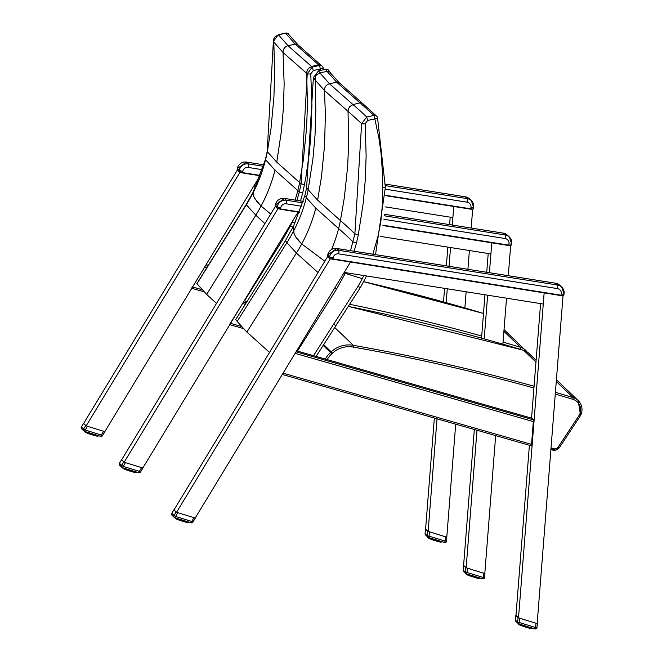 <?xml version="1.0" encoding="UTF-8"?>
<svg xmlns="http://www.w3.org/2000/svg" width="662" height="662" viewBox="0 0 662 662"><rect width="100%" height="100%" fill="white"/><g stroke="black" fill="none" stroke-linecap="round" stroke-linejoin="round"><path stroke-width="0.99" d="M235.564 319.647L235.631 319.688A2554.104 87.268 108 0 1 237.145 321.426L286.911 242.681A2644.574 90.363 108 0 0 285.347 240.769L235.631 319.688L285.347 240.769L293.638 225.899L293.986 233.363L295.657 236.855L298.636 240.753L301.731 243.955L324.843 261.233L301.731 243.955A159.12 156.455 -46.3 0 1 296.402 253.099L317.992 272.521M297.461 351.092L336.627 288.922L345.283 273.356L343.909 272.901L362.263 278.685A177.548 174.578 -46.3 0 1 357.977 286.406L360.211 287.49M366.607 275.988L360.327 287.606L316.13 356.437M335.717 325.472L333.648 324.14L313.507 355.693M285.347 240.769L293.638 225.899L293.605 231.03A159.443 158.839 174.9 0 1 286.911 242.681L296.402 253.099L246.885 332.059L269.508 352.441M237.145 321.426L246.885 332.059M304.81 195.762L306.622 187.727A2701.63 92.308 108 0 1 308.178 189.729A128.527 128.039 174.9 0 1 306.365 197.756L315.807 208.158A159.103 156.439 -46.3 0 1 301.731 243.955L295.657 236.855L293.986 233.363L293.605 231.03A159.443 158.839 174.9 0 0 306.365 197.756A2693.413 92.026 108 0 0 304.81 195.778L293.638 225.899L304.81 195.778L306.622 187.735L313.391 77.578A3.211 0.439 176.1 0 1 313.391 77.57A3.211 0.439 176.1 0 1 313.391 77.562L318.447 70.859L325.613 69.311L318.447 70.859A2816.595 96.238 -72 0 1 319.87 72.903L327.045 71.38A3.211 3.202 -25.2 0 1 330.619 73.151A3.211 3.202 -25.2 0 1 330.619 73.168A3.211 3.202 -25.2 0 1 330.652 73.234A3.211 3.202 155.3 0 0 330.628 73.184A3.211 3.202 155.3 0 0 330.628 73.168A3.211 3.202 155.3 0 0 327.045 71.38L336.627 82.179L359.971 102.867A2820.269 820.276 106.8 0 1 373.856 115.453L366.707 116.992L367.691 120.434L374.841 118.895L373.856 115.453A3.211 3.037 133.9 0 1 376.637 116.173A3.211 3.037 133.9 0 0 376.637 116.173A3.211 3.037 133.9 0 1 377.464 117.637A3.211 0.496 165.9 0 1 377.53 117.704A3.211 0.496 165.9 0 1 374.841 118.895L378.945 138.325L381.031 153.088L382.487 172.914L382.578 187.834L385.276 187.305M327.045 71.38A2820.269 96.362 108 0 0 325.613 69.311A3.211 3.202 -47.6 0 1 328.435 70.073A3.211 3.202 -47.6 0 1 328.435 70.081A3.211 3.202 -47.6 0 1 328.517 70.155M306.622 187.727L313.391 77.57A2808.634 95.965 108 0 1 314.798 79.606L324.463 90.52L348.03 111.382A2808.634 816.891 106.8 0 1 361.618 123.695A3.211 0.439 -3.9 0 0 365.159 123.794L367.691 120.434M375.528 254.622L385.358 187.396L377.53 117.72A3.211 3.211 0 0 0 376.645 116.181L362.635 103.479A3.211 3.045 130.5 0 0 359.979 102.875L359.971 102.867A3.211 3.045 -49.6 0 1 362.619 103.471A3.211 3.045 -49.6 0 1 362.627 103.471A3.211 3.045 -49.6 0 1 362.677 103.52A3.211 3.045 130.5 0 0 362.635 103.479L362.586 103.438M315.807 208.158L338.613 228.589A2693.413 783.378 106.8 0 1 353.061 241.92L356.479 243.012L358.341 234.778L354.873 233.876A2701.63 785.769 -73.2 0 0 340.442 220.587L344.389 197.309L347.682 166.079L348.684 142.611L348.03 111.382L348.402 108.825L349.735 106.59L353.012 104.588A2816.595 819.208 -73.2 0 1 366.707 116.992L361.618 123.695L354.873 233.876L350.529 250.658M345.622 272.653L345.283 273.356L362.263 278.685L363.868 275.549M359.971 102.867L353.012 104.588L329.51 83.784L319.87 72.903L316.502 74.806L315.153 77.032L315.815 111.183L315.054 134.874L312.977 158.491L308.178 189.729L317.619 200.147L340.442 220.587A128.527 122.544 -57.2 0 1 338.613 228.589A159.443 152.02 -57.2 0 1 331.637 249.433M534.06 386.252A1933.313 1900.941 133.7 0 0 353.351 345.332A25.652 25.222 133.7 0 0 331.19 351.82L332.473 353.177A24.047 23.65 -46.3 0 1 353.251 347.103L353.351 345.332L334.591 327.392M553.027 448.654L552.34 449.986L550.9 449.539L552.34 449.986L559.349 447.694L558.256 446.966A4.808 4.733 -46.3 0 1 553.027 448.654L551.016 448.033M555.269 394.097A1931.708 1899.361 -46.3 0 1 572.878 399.318A11.221 11.039 -46.3 0 1 579.416 414.9L580.591 415.513L578.166 400.518A12.826 12.611 133.7 0 0 573.151 397.597A1933.313 1900.941 133.7 0 0 555.41 392.334M317.818 356.926L316.552 355.717M330.206 258.801L329.444 257.725L330.288 258.817M330.305 258.825L562.692 295.451L330.057 258.42M563.031 295.74L563.428 295.451L562.948 295.434M562.882 295.691L563.428 295.451M327.996 256.633L327.715 256.177M277.833 208.72L277.08 207.645L277.916 208.745M382.959 225.552L510.319 245.37L383.017 225.212M510.659 245.66L511.056 245.37L510.584 245.354M384.341 215.787L505.205 234.969L503.302 233.156A3.211 0.48 -81 0 0 503.261 233.132L384.506 214.281L503.302 233.156A8.018 7.886 -46.3 0 1 507.473 235.217L509.376 237.029A8.018 7.886 133.7 0 0 505.205 234.969A3.211 0.48 99 0 1 505.081 238.519A4.808 4.733 -46.3 0 1 508.954 243.98L511.685 244.121L509.376 237.029A8.018 7.886 133.7 0 1 511.66 244.071L511.056 245.37M275.624 206.552L275.351 206.097M196.92 283.584L196.912 283.634A2554.104 86.259 107.7 0 1 196.962 283.733L246.338 204.748A2644.574 89.312 107.7 0 0 246.206 204.508L196.92 283.584L246.206 204.508L252.967 192.543L254.018 197.119L257.121 201.811L261.085 206.031L270.725 214.041L261.085 206.031A159.12 156.455 -46.3 0 1 255.805 215.2L264.916 223.607M244.535 300.854L283.137 238.908L290.27 226.247L289.592 226.032L293.043 227.099L290.27 226.247L292.149 222.399M300.498 200.95L302.749 192.956L305.96 176.886L309.262 153.253L310.735 137.415L311.926 105.655L310.768 73.904A3.211 0.439 175.8 0 1 307.242 73.83L301.094 183.837A2701.63 784.702 -73.5 0 0 299.613 182.555L276.757 162.149L267.34 151.697A128.527 128.031 175.1 0 1 265.57 159.732L274.987 170.167A159.103 156.439 -46.3 0 1 261.085 206.031L255.011 198.923L253.645 196.258L252.975 193.064A159.443 158.83 175.1 0 0 265.57 159.732A2693.413 90.967 107.7 0 0 265.437 159.459L267.208 151.424L265.437 159.459L252.975 193.064A159.443 158.83 175.1 0 1 246.338 204.748L255.805 215.2L206.676 294.408L216.482 303.453M196.962 283.733L206.676 294.408M289.128 34.854L289.228 35.069A3.211 3.202 -24.6 0 1 289.236 35.086A3.211 3.202 156 0 0 289.236 35.086A3.211 3.202 -24.6 0 1 289.261 35.144A3.211 3.202 156 0 0 289.236 35.103A3.211 3.202 156 0 0 285.628 33.266L285.628 33.266A3.211 3.202 -24.6 0 1 289.228 35.069L289.128 34.854A3.211 3.211 0 0 0 285.537 33.1L285.554 33.1A3.211 3.202 -25.6 0 1 289.12 34.846A3.211 3.202 -25.6 0 1 289.128 34.854A3.211 3.202 -25.6 0 1 289.162 34.937M285.537 33.1L278.379 34.689L285.554 33.1A2820.269 95.245 107.7 0 1 285.628 33.266L295.178 44.097L318.546 64.744A3.211 3.045 -49.8 0 1 321.269 65.389M321.277 65.406A3.211 3.045 130.3 0 0 318.563 64.76L318.546 64.744A2820.269 819.159 106.5 0 1 319.423 65.497L320.441 68.939A3.211 0.496 -14.5 0 0 323.122 67.739A3.211 0.496 -14.5 0 0 323.048 67.665A3.211 3.045 130.6 0 0 322.104 66.101A3.211 3.045 130.6 0 0 322.096 66.101A3.211 3.045 130.6 0 0 319.423 65.497L312.274 67.085L307.242 73.83A2808.634 815.774 106.5 0 0 306.655 73.325L307.458 104.546L306.572 128.014L303.436 159.261L299.613 182.555A128.527 122.544 -57.3 0 1 297.817 190.565A2693.413 782.31 106.5 0 1 299.332 191.872L296.915 200.379M304.57 184.723L301.094 183.837L299.332 191.872L302.749 192.956M310.768 73.904L313.292 70.536L312.274 67.085A2816.595 818.091 -73.5 0 0 311.603 66.506L288.069 45.736L278.462 34.813A2816.595 95.121 -72.3 0 0 278.396 34.689L273.365 41.433A3.211 0.439 -4.2 0 0 273.365 41.425A3.211 0.439 -4.2 0 0 273.365 41.433A2808.634 94.856 107.7 0 1 273.414 41.549L283.055 52.497L306.655 73.325L307.011 70.768L308.335 68.517L311.595 66.506L318.546 64.744M285.628 33.266L278.462 34.813L275.094 36.741L273.754 38.967L274.589 73.118L273.944 96.809L271.039 128.279L267.34 151.697A2701.63 91.24 -72.3 0 0 267.208 151.424L273.365 41.433L267.208 151.424M274.987 170.167L297.817 190.565A159.443 152.028 -57.3 0 1 295.062 200.09M239.826 172.377L237.501 169.712M263.526 166.303L248.407 163.903A8.018 7.886 133.7 0 0 239.205 170.515L239.909 172.393M472.651 209.358L473.512 208.505L473.198 209.051L470.732 208.828L385.524 195.298M380.766 236.466L490.906 253.943L491.783 242.83L489.425 272.703M487.646 295.194L484.203 338.87M476.996 430.259L466.147 567.764L463.607 565.348L474.331 429.497M488.208 253.521L486.727 272.272M484.956 294.764L481.539 338.133M466.147 567.764L484.799 573.524L495.673 435.613M502.888 344.174L506.521 298.19M508.292 275.698L510.692 245.329M278.768 207.371L124.166 462.225L142.818 467.984L298.057 212.08L291.826 222.349L295.087 222.862M124.166 462.225L121.634 459.809L275.326 206.453M245.321 304.305L242.59 303.519L229.515 324.57M540.581 303.593L531.545 418.152M529.401 445.269L515.979 615.42L518.512 617.845L537.163 623.604L563.056 295.409M327.69 256.533L174.007 509.881L176.539 512.305L195.191 518.065L350.43 262.16L344.199 272.43L543.27 304.024L544.147 292.902L518.512 617.845M331.141 257.452L176.539 512.305M531.421 445.849L282.293 374.477L531.421 445.849L533.456 419.84L296.038 351.82M533.456 419.84L531.768 418.219L296.626 350.852L531.727 418.21M385.143 206.842L452.891 217.599L453.768 206.478L452.303 225.047M450.532 247.538L449.051 266.29M447.28 288.789L446.18 302.658M437.019 418.806L428.132 531.421L425.6 528.996L434.355 418.045M450.201 217.169L449.614 224.617M447.843 247.108L446.362 265.867M444.583 288.359L443.515 301.913M428.132 531.421L446.784 537.18L455.704 424.16M464.873 307.962L466.147 291.785M467.918 269.285L469.399 250.534M471.178 228.034L472.676 209.051M240.761 171.028L86.159 425.881L104.811 431.641L260.05 175.736L253.819 186.005L255.962 186.345M86.159 425.881L83.627 423.457L237.319 170.109M191.508 288.218L192.559 286.994L201.885 289.666M206.759 267.804L204.583 267.175L192.559 286.994M83.669 423.498L86.118 425.84M86.474 425.98L104.505 431.541M87.45 426.303L85.191 430.027L83.627 429.017A1.605 1.581 133.7 0 0 84.488 431.343L85.191 430.027L101.352 435.017L100.657 436.332A1.605 1.605 0 0 0 102.519 435.646L101.352 435.017L103.611 431.293M100.698 436.349A1.605 1.581 133.7 0 0 102.486 435.637L104.968 431.599M82.295 429.241A1.605 1.581 -46.3 0 1 81.674 428.885L81.674 428.885A1.605 1.581 -46.3 0 1 81.426 426.916L83.486 423.523M84.835 431.955L84.67 431.632A7.216 0.579 17.9 0 0 84.761 431.723L84.984 431.5M84.844 431.459L84.968 432.054M85.05 431.525L84.943 431.847A7.216 0.579 17.9 0 0 85.175 431.98L85.464 431.649M85.299 431.599L85.522 432.352M85.514 432.145L85.663 432.46A6.959 0.563 17.9 0 0 85.919 432.576L85.514 432.145A7.216 0.579 17.9 0 0 85.861 432.311L86.027 431.823M86.515 431.972L86.341 432.518A7.216 0.579 17.9 0 0 86.805 432.708L87.185 432.187M87.599 432.311L87.392 432.94A7.216 0.579 17.9 0 0 87.947 433.155L88.36 432.543M88.741 432.658L88.625 433.403A7.216 0.579 17.9 0 0 89.246 433.627L89.676 432.948M88.145 433.213L88.683 433.668L88.849 432.7M90.082 433.08L89.982 433.883A7.216 0.579 17.9 0 0 90.644 434.098L91.066 433.378M89.924 434.098L89.238 433.867L89.991 434.131L90.231 433.122M91.497 433.511L91.406 434.355A7.216 0.579 17.9 0 0 92.076 434.57L92.49 433.817M92.903 433.949L92.837 434.802A7.216 0.579 17.9 0 0 93.483 434.992L93.863 434.247M93.739 434.206L93.301 435.182L92.746 435.017A6.959 0.563 17.9 0 0 93.301 435.182L93.425 435.191M94.261 434.363L94.211 435.207A7.216 0.579 17.9 0 0 94.807 435.373L94.07 435.406A6.959 0.563 17.9 0 0 94.583 435.546L95.055 434.611M95.502 434.752L95.46 435.546A7.216 0.579 17.9 0 0 95.99 435.679L95.27 435.728A6.959 0.563 17.9 0 0 95.725 435.844L96.222 434.967M96.569 435.075L96.544 435.803A7.216 0.579 17.9 0 0 96.975 435.902L95.742 435.853M95.874 435.853L96.76 435.141M96.991 435.886L97.19 435.273L96.677 436.059A6.959 0.563 17.9 0 1 96.354 435.993M97.595 435.397L97.405 435.985A7.216 0.579 17.9 0 0 97.719 436.026L97.405 436.192A6.959 0.563 17.9 0 1 97.206 436.159M98.009 435.522L98.009 436.059A7.216 0.579 17.9 0 0 98.191 436.059L97.868 436.225A6.959 0.563 17.9 0 0 97.868 436.225L98.332 435.621L97.587 436.184M425.641 529.037L427.652 531.164L427.288 535.856A1.605 1.581 133.7 0 0 428.38 537.478L429.084 536.154L427.288 535.856L425.095 533.704M446.792 537.147L446.635 541.069L445.245 541.144L445.584 536.832L429.423 531.843L429.084 536.154L445.245 541.144L444.558 542.476L428.422 537.486M427.652 531.164L428.091 531.379M428.446 531.52L429.423 531.843M445.584 536.832L446.478 537.081M425.567 535.012A1.605 1.581 -46.3 0 1 425.087 533.754A1.605 1.605 0 0 0 425.567 535.012L427.76 537.114A1.605 1.605 0 0 0 428.397 537.486L444.558 542.476A1.605 1.605 0 0 0 446.635 541.069L446.8 536.99M444.583 542.476A1.605 1.581 133.7 0 0 446.61 541.094M436.15 539.878L436.084 540.73A7.216 0.579 17.9 0 0 436.73 540.928L437.11 540.175M436.986 540.134L436.862 540.953L435.993 540.953A6.959 0.563 17.9 0 0 436.548 541.119L436.663 541.127M438.749 540.68L438.707 541.475A7.216 0.579 17.9 0 0 439.237 541.607L439.46 540.904M437.508 540.3L437.317 541.334A6.959 0.563 17.9 0 0 437.822 541.483L437.45 541.135A7.216 0.579 17.9 0 0 438.054 541.301L438.302 540.54M439.808 541.011L439.791 541.739A7.216 0.579 17.9 0 0 440.222 541.83L439.303 541.599M439.113 541.781L440.007 541.069M440.222 541.83L440.42 541.202L439.924 541.996A6.959 0.563 17.9 0 1 439.593 541.921M440.983 541.963L441.157 541.425L440.652 541.913A7.216 0.579 17.9 0 0 440.966 541.963L440.644 542.12A6.959 0.563 17.9 0 1 440.445 542.095M440.089 541.996L440.842 541.326M441.256 541.458L441.248 541.988A7.216 0.579 17.9 0 0 441.438 541.996L441.115 542.153A6.959 0.563 17.9 0 0 441.115 542.153L441.579 541.557L440.644 542.079M428.082 537.892L427.917 537.569A7.216 0.579 17.9 0 0 428.008 537.652L428.231 537.428M428.099 537.362L428.206 537.983M428.297 537.453L428.19 537.784A7.216 0.579 17.9 0 0 428.422 537.908L428.711 537.585M428.546 537.527L428.769 538.289M428.868 537.635L428.753 538.082A7.216 0.579 17.9 0 0 429.108 538.247L429.266 537.751M429.58 538.661L428.91 538.388A6.959 0.563 17.9 0 0 429.166 538.512M429.754 537.908L429.58 538.446A7.216 0.579 17.9 0 0 430.043 538.645L430.432 538.115M431.194 539.34L430.631 538.876A7.216 0.579 17.9 0 0 431.185 539.083L431.607 538.479M431.988 538.595L431.864 539.331A7.216 0.579 17.9 0 0 432.485 539.555L432.915 538.885M431.748 539.331L432.096 538.628M433.329 539.009L433.229 539.811A7.216 0.579 17.9 0 0 433.883 540.035L434.313 539.315M434.735 539.447L434.653 540.283A7.216 0.579 17.9 0 0 435.323 540.498L435.728 539.753M516.021 615.461L518.032 617.588L517.667 622.28A1.605 1.581 133.7 0 0 518.76 623.902L519.455 622.578L517.667 622.28L515.475 620.129M535.624 627.568L534.921 628.892A1.605 1.605 0 0 0 537.014 627.493L535.624 627.568L535.963 623.256L519.802 618.267L519.455 622.578L535.624 627.568M518.032 617.588L518.47 617.803M518.826 617.944L519.802 618.267M535.963 623.256L536.857 623.505M518.793 623.91L534.921 628.892L518.776 623.91A1.605 1.605 0 0 1 518.139 623.538L515.946 621.436A1.605 1.581 -46.3 0 1 515.466 620.178L515.839 615.486M534.962 628.9A1.605 1.581 133.7 0 0 536.99 627.518M526.53 626.302L526.464 627.154A7.216 0.579 17.9 0 0 527.109 627.353L527.49 626.6M527.366 626.558L526.927 627.543A6.959 0.563 17.9 0 1 526.373 627.377L526.348 627.369M529.12 627.104L529.087 627.899A7.216 0.579 17.9 0 0 529.617 628.031L528.326 627.915M528.202 627.907L528.202 627.907A6.959 0.563 17.9 0 1 527.705 627.766L527.829 627.559A7.216 0.579 17.9 0 0 528.433 627.725L528.681 626.964M530.188 627.435L529.343 628.205A6.959 0.563 17.9 0 1 528.921 628.097M530.386 627.493L530.163 628.164A7.216 0.579 17.9 0 0 530.593 628.255L530.8 627.626L530.593 628.255M531.214 627.75L531.023 628.337A7.216 0.579 17.9 0 0 531.338 628.387L531.023 628.544A6.959 0.563 17.9 0 1 530.825 628.519M531.636 627.882L531.627 628.412A7.216 0.579 17.9 0 0 531.818 628.42L531.205 628.544M518.462 624.316L518.288 623.993A7.216 0.579 17.9 0 0 518.387 624.076L518.611 623.852M518.478 623.786L518.586 624.407M518.677 623.877L518.569 624.208A7.216 0.579 17.9 0 0 518.801 624.332L519.091 624.009M518.917 623.952L519.149 624.713M519.132 624.506L519.562 624.945A6.959 0.563 17.9 0 1 519.289 624.812L519.132 624.506A7.216 0.579 17.9 0 0 519.488 624.671L519.645 624.175M520.092 625.168A6.959 0.563 17.9 0 0 520.456 625.325L519.96 624.87A7.216 0.579 17.9 0 0 520.423 625.069L520.812 624.539M521.217 624.663L521.011 625.3A7.216 0.579 17.9 0 0 521.565 625.507L521.987 624.903M522.368 625.019L522.244 625.756A7.216 0.579 17.9 0 0 522.864 625.979L523.294 625.309M522.128 625.756L522.831 626.219A6.959 0.563 17.9 0 1 522.301 626.029L522.475 625.052M523.708 625.433L523.609 626.235A7.216 0.579 17.9 0 0 524.263 626.459L524.693 625.739M525.115 625.871L525.032 626.707A7.216 0.579 17.9 0 0 525.702 626.922L526.108 626.178M527.887 626.724L527.688 627.758L527.002 627.551M174.048 509.922L176.497 512.264M176.853 512.405L194.885 517.965M177.821 512.727L175.571 516.451L174.007 515.441A1.605 1.581 133.7 0 0 174.867 517.767L175.571 516.451L191.732 521.441L191.053 522.765A1.605 1.581 133.7 0 0 192.865 522.061M191.053 522.765L174.909 517.783L191.053 522.765A1.605 1.605 0 0 0 192.89 522.07L191.732 521.441L193.991 517.717M172.674 515.665A1.605 1.581 -46.3 0 1 172.054 515.309L172.054 515.309A1.605 1.581 -46.3 0 1 171.806 513.34L171.822 513.323M175.215 518.379L175.049 518.056A7.216 0.579 17.9 0 0 175.14 518.147L175.364 517.924M175.223 517.883L175.339 518.478M175.678 518.023L175.687 518.702L175.322 518.272A7.216 0.579 17.9 0 0 175.554 518.404L175.844 518.073M176.299 519A6.959 0.563 17.9 0 1 176.042 518.884L175.893 518.569A7.216 0.579 17.9 0 0 176.241 518.735L176.034 518.131M176.398 518.247L176.713 519.149M176.713 518.942L176.862 518.387L176.713 518.942A7.216 0.579 17.9 0 0 177.184 519.132L177.565 518.611M177.97 518.735L177.772 519.364A7.216 0.579 17.9 0 0 178.326 519.579L178.74 518.967M179.121 519.082L179.005 519.827A7.216 0.579 17.9 0 0 179.625 520.051L180.056 519.372M178.525 519.637L179.063 520.092L179.228 519.124M180.461 519.505L180.362 520.307A7.216 0.579 17.9 0 0 181.016 520.522L181.446 519.802M179.063 520.092A6.959 0.563 17.9 0 0 179.584 520.282L180.362 520.555L180.61 519.546M181.876 519.935L181.785 520.779A7.216 0.579 17.9 0 0 182.455 520.986L182.869 520.241M183.283 520.373L183.217 521.226A7.216 0.579 17.9 0 0 183.862 521.416L184.243 520.671M184.119 520.63L183.68 521.606A6.959 0.563 17.9 0 1 183.134 521.441L183.093 521.424M184.64 520.787L184.59 521.631A7.216 0.579 17.9 0 0 185.186 521.797L185.434 521.035M185.881 521.176L185.84 521.97A7.216 0.579 17.9 0 0 186.37 522.103L185.079 521.987M186.949 521.499L186.924 522.227L186.105 522.268A6.959 0.563 17.9 0 1 185.674 522.161M187.139 521.565L186.924 522.227A7.216 0.579 17.9 0 0 187.354 522.326L187.561 521.689L187.354 522.326M187.975 521.822L187.785 522.409A7.216 0.579 17.9 0 0 188.099 522.45L187.785 522.616A6.959 0.563 17.9 0 1 187.578 522.583M188.389 521.946L188.389 522.483A7.216 0.579 17.9 0 0 188.571 522.483L187.967 522.608M463.648 565.381L465.667 567.508L465.295 572.2A1.605 1.581 133.7 0 0 466.387 573.822L467.091 572.506L465.295 572.2L463.102 570.048M483.252 577.487L482.573 578.82L466.429 573.83L482.573 578.82A1.605 1.605 0 0 0 484.642 577.413L483.252 577.487L483.591 573.184L467.43 568.195L467.091 572.506L483.252 577.487M465.667 567.508L466.098 567.731M466.453 567.864L467.43 568.195M483.591 573.184L484.485 573.424M466.404 573.83A1.605 1.605 0 0 1 465.767 573.457L463.574 571.356A1.605 1.581 -46.3 0 1 463.094 570.098L463.466 565.406M482.59 578.82A1.605 1.581 133.7 0 0 484.625 577.438L484.948 573.482M474.158 576.221L474.091 577.082A7.216 0.579 17.9 0 0 474.737 577.272L475.117 576.519M474.993 576.486L474.869 577.297L474 577.297A6.959 0.563 17.9 0 0 474.555 577.463L474.679 577.471M476.756 577.024L476.714 577.818A7.216 0.579 17.9 0 0 477.244 577.951L477.468 577.247M475.515 576.643L475.324 577.686A6.959 0.563 17.9 0 0 475.837 577.827L475.465 577.479A7.216 0.579 17.9 0 0 476.061 577.645L476.309 576.892M477.823 577.355L477.798 578.083A7.216 0.579 17.9 0 0 478.229 578.174L478.436 577.545M478.014 577.413L477.31 577.943M478.849 577.669L478.659 578.257A7.216 0.579 17.9 0 0 478.974 578.307L478.659 578.472A6.959 0.563 17.9 0 1 478.452 578.439M479.263 577.802L479.263 578.34A7.216 0.579 17.9 0 0 479.445 578.34L478.841 578.464M466.089 574.235L465.924 573.913A7.216 0.579 17.9 0 0 466.015 574.004L466.247 573.772M466.106 573.706L466.214 574.326M466.362 574.442A6.959 0.563 17.9 0 0 466.487 574.517L466.197 574.128A7.216 0.579 17.9 0 0 466.429 574.252L466.718 573.929M466.553 573.88L466.776 574.633M467.173 574.856A6.959 0.563 17.9 0 1 466.917 574.732L466.768 574.426A7.216 0.579 17.9 0 0 467.115 574.591L466.909 573.987M467.273 574.103L467.587 575.005M467.769 574.252L467.587 574.798A7.216 0.579 17.9 0 0 468.059 574.988L468.439 574.459M468.737 575.501A6.959 0.563 17.9 0 0 469.201 575.675L468.646 575.22A7.216 0.579 17.9 0 0 469.201 575.427L469.615 574.823M469.995 574.939L469.879 575.683A7.216 0.579 17.9 0 0 470.5 575.899L470.93 575.228M469.763 575.683L470.103 574.972M471.336 575.352L471.236 576.155A7.216 0.579 17.9 0 0 471.89 576.379L472.32 575.659M472.751 575.791L472.66 576.627A7.216 0.579 17.9 0 0 473.33 576.842L473.744 576.097M121.676 459.842L124.125 462.192M124.481 462.324L142.512 467.885M125.457 462.655L123.198 466.371L121.634 465.361A1.605 1.581 133.7 0 0 122.495 467.686L123.198 466.371L139.368 471.361L138.681 472.693A1.605 1.581 133.7 0 0 140.493 471.989L139.368 471.361L141.618 467.645M120.302 465.593A1.605 1.581 -46.3 0 1 119.681 465.229L121.882 467.331A1.605 1.605 0 0 0 122.52 467.703L138.681 472.693L122.536 467.703M121.477 459.842L119.425 463.234A1.605 1.605 0 0 0 119.681 465.229L119.681 465.229A1.605 1.581 -46.3 0 1 119.441 463.259L119.45 463.243M122.859 467.802L122.975 468.398M123.306 467.943L123.314 468.622L122.958 468.191A7.216 0.579 17.9 0 0 123.182 468.324L123.471 468.001M123.926 468.919A6.959 0.563 17.9 0 1 123.67 468.804L123.521 468.497A7.216 0.579 17.9 0 0 123.877 468.655L123.662 468.059M124.034 468.166L124.348 469.077M124.473 468.307L124.348 468.862A7.216 0.579 17.9 0 0 124.812 469.052L125.201 468.531M125.383 469.499L124.456 469.151L124.489 468.307M125.499 469.573A6.959 0.563 17.9 0 0 125.954 469.747L125.399 469.292A7.216 0.579 17.9 0 0 125.954 469.499L126.368 468.895M126.748 469.01L126.632 469.747A7.216 0.579 17.9 0 0 127.253 469.97L127.683 469.292M126.152 469.565L126.69 470.02L126.864 469.044M128.097 469.424L127.989 470.227A7.216 0.579 17.9 0 0 128.651 470.45L129.082 469.73M127.253 470.21L127.998 470.475L128.238 469.466M129.504 469.854L129.413 470.699A7.216 0.579 17.9 0 0 130.083 470.914L130.497 470.161M130.919 470.293L130.844 471.145A7.216 0.579 17.9 0 0 131.498 471.344L131.879 470.591M131.755 470.55L131.308 471.526A6.959 0.563 17.9 0 1 130.762 471.369L130.72 471.352M132.268 470.715L132.218 471.551A7.216 0.579 17.9 0 0 132.822 471.716L132.086 471.758M133.509 471.096L133.285 472.08L132.59 471.89A6.959 0.563 17.9 0 1 132.094 471.758M133.269 471.824L133.467 471.89A7.216 0.579 17.9 0 0 133.997 472.023L134.229 471.319M134.767 471.485L134.552 472.155A7.216 0.579 17.9 0 0 134.982 472.246L135.189 471.609M135.602 471.741L135.412 472.329A7.216 0.579 17.9 0 0 135.727 472.378L135.412 472.536A6.959 0.563 17.9 0 1 135.214 472.502M136.024 471.865L136.016 472.403A7.216 0.579 17.9 0 0 136.198 472.403L135.875 472.569A6.959 0.563 17.9 0 0 135.875 472.569L136.339 471.965L135.594 472.536M357.977 286.406L333.648 324.14M336.627 288.922L334.873 287.805M382.578 187.834L382.611 202.274L380.849 221.456L378.176 235.664L372.847 254.2M358.341 234.778L363.206 203.275L365.325 179.476L366.136 155.611L365.159 123.794M354.112 251.229L356.479 243.012M317.619 200.147L321.459 176.828L324.57 145.499L325.381 114.063L324.463 90.52A6.413 6.306 -46.3 0 1 329.51 83.784L336.627 82.179A3.211 3.153 -46.3 0 1 339.548 83.023M552.365 449.986A6.413 6.306 133.7 0 0 559.324 447.686M353.251 347.103A1931.708 1899.361 -46.3 0 1 533.92 388.015M572.878 399.318L573.151 397.597L556.27 381.453M559.332 447.669L580.557 415.513L559.349 447.694M579.416 414.9L558.256 446.966M580.574 415.488A12.826 12.611 133.7 0 0 578.166 400.518L556.411 379.707M323.412 344.381L331.19 351.82L330.503 352.457L331.778 353.814L332.473 353.177M327.177 359.615A24.047 23.65 -46.3 0 1 331.778 353.814M322.907 345.192L330.503 352.457A25.652 25.222 133.7 0 0 325.34 359.077M535.972 362.04L523.733 350.339A12.826 12.611 -46.3 0 1 528.756 353.26L536.104 360.293M528.756 353.26L523.716 350.33L348.849 306.514A1933.313 1900.941 -46.3 0 1 523.733 350.339L523.692 350.33M332.82 259.363L333.135 257.841A4.808 4.733 -46.3 0 1 338.654 253.869L557.445 288.599A4.808 4.733 -46.3 0 1 561.318 294.052L561.004 295.583L330.239 258.809M329.784 258.528L327.64 256.484L327.657 255.069L327.549 255.904L329.444 257.725L329.585 256.939L333.135 257.841M563.892 295.144L564.032 294.151A8.018 7.886 133.7 0 0 557.578 285.049L338.787 250.327A8.018 7.886 133.7 0 0 329.585 256.939L327.682 255.118A8.018 7.886 -46.3 0 1 336.884 248.507A3.211 0.48 -81 0 0 336.834 248.482L327.698 255.019M338.654 253.869A3.211 0.48 99 0 0 338.787 250.327L336.884 248.507L555.675 283.237A3.211 0.48 -81 0 0 555.633 283.212A3.211 0.48 -81 0 0 555.575 283.22M557.445 288.599A3.211 0.48 99 0 0 557.578 285.049L555.675 283.237A8.018 7.886 -46.3 0 1 559.845 285.297L561.74 287.109L564.057 294.201L561.318 294.052M277.941 208.745L280.556 208.952L277.692 208.34M382.959 225.56L508.631 245.503L508.954 243.98M299.654 211.989L280.556 208.952L280.771 207.76A4.808 4.733 -46.3 0 1 286.29 203.797L301.698 206.238M280.456 209.283L299.53 212.312L277.875 208.729M277.411 208.456L275.276 206.403L275.284 204.988L275.177 205.832L277.08 207.645L277.212 206.858L280.771 207.76M302.791 202.845L286.414 200.247A8.018 7.886 133.7 0 0 277.212 206.858L275.318 205.046A8.018 7.886 -46.3 0 1 284.511 198.426A3.211 0.48 -81 0 0 284.47 198.401L275.334 204.947M507.473 235.217L503.261 233.132A3.211 0.48 -81 0 0 503.211 233.14M286.29 203.797A3.211 0.48 99 0 0 286.414 200.247L284.511 198.426L303.229 201.397M383.91 219.287L505.081 238.519M283.137 238.908L282.153 238.295M276.757 162.149L281.441 130.993L283.444 107.467L284.147 83.892L283.055 52.497A6.413 6.306 -46.3 0 1 288.069 45.736L295.178 44.097A3.211 3.153 -46.3 0 1 298.123 44.942M313.292 70.536L320.441 68.939L320.797 70.354M321.219 65.348L322.096 66.101A3.211 3.211 0 0 1 323.122 67.739M520.423 349.337L520.572 347.31A1933.313 1900.941 133.7 0 0 503.054 342.113M481.704 336.031A1933.313 1900.941 133.7 0 0 350.19 304.404M504.039 329.626L527.035 351.894A12.826 12.611 133.7 0 0 520.572 347.31L503.898 331.372M363.653 281.706A1933.313 1900.941 -46.3 0 1 483.483 313.457L363.661 281.689M239.925 172.401L242.549 172.608L239.677 171.996M470.947 207.628L473.678 207.777L471.369 200.685A8.018 7.886 133.7 0 1 473.653 207.727L472.875 209.366L470.624 209.159L385.524 195.646L470.624 209.159L470.947 207.628A4.808 4.733 -46.3 0 0 467.074 202.175L385.425 189.216M260.456 175.455L242.549 172.608L242.755 171.417A4.808 4.733 -46.3 0 1 248.283 167.445L262.458 169.695M242.449 172.939L260.332 175.778L239.859 172.385M470.632 209.159L472.006 209.333M237.17 169.48L237.302 168.694L239.205 170.515L242.755 171.417M385.392 185.641L467.198 198.625L465.295 196.813A3.211 0.48 -81 0 0 465.254 196.788L385.416 184.11L465.295 196.813A8.018 7.886 -46.3 0 1 469.466 198.873L471.369 200.685A8.018 7.886 133.7 0 0 467.198 198.625A3.211 0.48 99 0 1 467.074 202.175M239.412 172.112L237.269 170.06L237.302 168.694A8.018 7.886 -46.3 0 1 246.504 162.082L248.407 163.903A3.211 0.48 99 0 1 248.283 167.445M237.277 168.645L246.463 162.058L263.964 164.838L246.504 162.082A3.211 0.48 -81 0 0 246.463 162.058A3.211 0.48 -81 0 0 246.405 162.066M469.466 198.873L465.254 196.788A3.211 0.48 -81 0 0 465.196 196.796M241.183 326.383L230.566 323.346M243.235 328.501L229.78 324.645L243.227 328.493M246.281 302.774L243.517 301.988M244.253 300.78L247.042 301.582L244.253 300.771M531.743 444.417L283.079 373.178M295.103 353.359L533.539 421.661M203.987 291.793L191.773 288.293L203.995 291.801M208.307 265.313L206.097 264.676L208.315 265.305M205.51 265.636L207.711 266.273M84.529 431.359L100.657 436.332L84.504 431.359A1.605 1.605 0 0 1 83.875 430.979L81.674 428.885A1.605 1.605 0 0 1 81.409 426.891L83.627 429.017L85.679 425.625M102.502 435.621L104.927 431.616M97.736 436.026L97.91 435.488L96.851 436.068M95.262 435.728L94.707 435.563M92.746 435.017L92.01 434.785M91.373 434.586A6.959 0.563 17.9 0 0 91.944 434.768L89.991 434.131A6.959 0.563 17.9 0 0 90.553 434.322L90.578 434.33M91.315 434.562L90.603 434.33M88.683 433.668A6.959 0.563 17.9 0 0 89.204 433.858L88.509 433.403M88.584 433.618L86.995 432.774M87.492 433.229A6.959 0.563 17.9 0 0 87.947 433.403L88.609 433.635M87.376 433.155L86.341 432.518M84.67 431.632L85.175 432.137M86.805 432.708L86.995 432.121M87.947 433.155L88.162 432.485M89.246 433.627L89.478 432.89M90.644 434.098L90.893 433.329M92.076 434.57L92.332 433.767M91.662 433.56L91.406 434.355M93.094 434.007L92.837 434.802M94.459 434.429L94.211 435.207M95.7 434.81L95.46 435.546M98.166 435.571L98.009 436.059M85.042 431.525L85.663 432.418M86.3 432.468L86.209 431.881M86.482 431.963L86.308 432.493L86.465 431.963M87.392 432.94L87.525 432.286L87.318 432.907M95.262 435.48L94.807 435.373M94.906 435.389L95.146 434.636L94.6 435.555M96.056 435.687L96.28 434.992L95.99 435.679M97.413 435.339L96.71 436.068M92.655 434.735L92.233 434.603M91.24 434.289L90.818 434.156M425.443 529.037L425.078 533.729L425.459 529.062M436.341 539.935L436.084 540.73M438.509 541.657L437.946 541.491M432.452 539.795L431.914 539.604A6.959 0.563 17.9 0 0 432.443 539.787L434.611 540.523A6.959 0.563 17.9 0 0 435.182 540.697L435.257 540.713M434.562 540.498L433.85 540.266M433.238 540.068A6.959 0.563 17.9 0 0 433.8 540.25M433.163 540.027L432.485 539.803M430.73 539.158A6.959 0.563 17.9 0 0 431.185 539.331M430.623 539.091L430.118 538.909M429.712 538.744A6.959 0.563 17.9 0 0 430.077 538.901L429.456 537.809M439.237 541.607L438.534 541.665A6.959 0.563 17.9 0 0 438.964 541.781M438.509 541.408L438.054 541.301M438.153 541.317L438.393 540.573L437.839 541.483M438.947 540.738L438.707 541.475M441.413 541.499L441.248 541.988M427.909 537.569L428.413 538.074M428.893 537.643L428.753 538.082M430.043 538.645L430.234 538.057M431.185 539.083L431.409 538.413M430.838 538.239L430.631 538.876M432.485 539.555L432.725 538.818M433.883 540.035L434.14 539.257M433.469 539.05L433.229 539.811M435.323 540.498L435.579 539.704M434.909 539.497L434.653 540.283M437.706 540.357L437.45 541.135M439.287 541.607L439.51 540.92L439.295 541.615M440.66 541.268L440.263 541.806M428.289 537.445L428.902 538.347M429.58 538.446L429.721 537.9M430.565 538.835L430.763 538.214L430.242 538.711M435.894 540.664L435.48 540.54M434.487 540.225L434.065 540.084M537.304 623.571L537.014 627.493L537.321 623.563M526.72 626.36L526.464 627.154M527.672 627.75L526.373 627.377M522.831 626.219L523.609 626.484A6.959 0.563 17.9 0 0 524.18 626.674L524.991 626.947A6.959 0.563 17.9 0 0 525.562 627.121M524.941 626.922L524.23 626.691M522.21 625.979L521.598 625.764M521.11 625.582A6.959 0.563 17.9 0 0 521.565 625.756L520.622 625.135M520.994 625.516L520.473 625.333M531.536 627.849L530.469 628.42M529.492 628.205L529.956 628.346A6.959 0.563 17.9 0 0 530.303 628.42M528.888 627.833L528.433 627.725M528.524 627.741L528.773 626.997L528.524 627.741L527.697 627.766M529.617 628.031L529.84 627.328M529.327 627.162L529.087 627.899M531.338 628.387L531.52 627.841M531.785 627.924L531.627 628.412M518.288 623.993L518.793 624.498M520.423 625.069L520.613 624.481M520.133 624.332L519.96 624.87M521.565 625.507L521.788 624.837M522.864 625.979L523.104 625.242M524.263 626.459L524.511 625.681M523.849 625.474L523.609 626.235M525.702 626.922L525.959 626.128M525.289 625.921L525.032 626.707M528.086 626.782L527.829 627.559M529.666 628.031L529.89 627.344L529.368 628.205M531.04 627.692L529.956 628.346M519.927 624.82L519.836 624.233M520.1 624.324L519.935 624.845L520.084 624.316M521.011 625.3L521.143 624.638L520.936 625.259M526.273 627.088L525.86 626.964M524.867 626.649L524.445 626.509M176.059 512.049L174.007 515.441L171.806 513.34L173.866 509.947M195.307 518.04L192.89 522.07L195.348 518.023M188.289 521.913L187.222 522.492M186.254 522.277L186.709 522.417A6.959 0.563 17.9 0 0 187.056 522.483M185.641 521.904L184.45 521.83A6.959 0.563 17.9 0 0 184.963 521.97M184.425 521.822L183.126 521.441M181.694 520.986L181.744 521.011A6.959 0.563 17.9 0 0 182.315 521.193M180.37 520.555A6.959 0.563 17.9 0 0 180.933 520.746L180.362 520.555M178.963 520.042L177.772 519.364M177.871 519.653A6.959 0.563 17.9 0 0 178.326 519.827M177.755 519.579L176.82 519.231L176.845 518.387M175.049 518.056L175.546 518.561M177.184 519.132L177.375 518.545M178.326 519.579L178.541 518.909M179.625 520.051L179.857 519.314M181.016 520.522L181.272 519.753M182.455 520.986L182.712 520.191M182.042 519.984L181.785 520.779M183.473 520.431L183.217 521.226M184.839 520.853L184.59 521.631M186.37 522.103L186.601 521.391M186.08 521.234L185.84 521.97M188.074 522.426L188.273 521.913M188.546 521.995L188.389 522.483M176.68 518.892L176.589 518.305M177.896 518.71L177.697 519.331L177.896 518.71M185.286 521.813L185.525 521.06L185.186 521.797M186.427 522.103L186.651 521.408L186.121 522.277M187.793 521.764L187.396 522.293M183.035 521.159L182.613 521.027M181.62 520.713L181.198 520.58M484.932 573.499L484.642 577.413M474.348 576.279L474.091 577.082M476.516 578.009L476.541 578.017A6.959 0.563 17.9 0 0 476.979 578.125M472.627 576.867A6.959 0.563 17.9 0 0 473.189 577.049L469.921 575.948A6.959 0.563 17.9 0 0 470.459 576.139L471.178 576.37M471.245 576.412A6.959 0.563 17.9 0 0 471.807 576.602M468.63 575.435L467.695 575.088L467.72 574.235M478.949 578.282L479.147 577.761L478.7 578.48L478.096 578.34M477.12 578.133L477.583 578.265A6.959 0.563 17.9 0 0 477.931 578.34M476.516 577.761L476.061 577.645M476.16 577.661L476.4 576.916L475.846 577.827M476.954 577.09L476.714 577.818M479.42 577.852L479.263 578.34M465.924 573.913L466.42 574.417M468.059 574.988L468.241 574.401M469.201 575.427L469.416 574.757M468.845 574.583L468.646 575.22M470.5 575.899L470.732 575.17M471.89 576.379L472.147 575.601M471.476 575.402L471.236 576.155M473.33 576.842L473.587 576.048M472.916 575.841L472.66 576.627M475.713 576.701L475.465 577.479M477.525 577.264L477.244 577.951M477.583 578.265L478.469 577.554L478.229 578.174M478.667 577.62L478.27 578.149M467.554 574.748L467.463 574.161M467.587 574.798L467.736 574.244M473.909 577.016L473.487 576.883M472.494 576.569L472.072 576.428M123.686 461.968L121.634 465.361L119.441 463.259L121.494 459.867M142.942 467.96L140.526 471.989L142.975 467.943M135.727 472.378L135.9 471.832L134.858 472.411M133.881 472.196L134.336 472.337A6.959 0.563 17.9 0 0 134.684 472.411M132.714 471.907L133.294 472.08A6.959 0.563 17.9 0 0 133.732 472.188M128.569 470.665L127.998 470.475A6.959 0.563 17.9 0 0 128.56 470.665L129.38 470.93A6.959 0.563 17.9 0 0 129.951 471.112M126.69 470.02A6.959 0.563 17.9 0 0 127.212 470.202L126.516 469.747M124.812 469.052L125.002 468.464M124.522 468.324L124.348 468.862M125.954 469.499L126.169 468.828M125.606 468.655L125.399 469.292M127.253 469.97L127.493 469.234M128.651 470.45L128.9 469.672M130.083 470.914L130.34 470.119M129.669 469.912L129.413 470.699M131.101 470.351L130.844 471.145M132.822 471.716L133.062 470.955M132.466 470.773L132.218 471.551M133.707 471.154L133.467 471.89M136.173 471.915L136.016 472.403M124.307 468.812L124.216 468.224M125.325 469.25L125.523 468.63L125.01 469.118M132.913 471.733L133.153 470.988L132.607 471.898M134.576 471.427L133.997 472.023M134.055 472.023L134.278 471.327M134.336 472.337L135.222 471.625L134.982 472.246M135.429 471.683L135.031 472.221M130.662 471.079L130.24 470.955M129.247 470.632L128.825 470.5M313.391 77.57L318.447 70.859M330.57 73.052L328.435 70.081A3.211 3.211 0 0 0 325.596 69.311M330.628 73.184L339.49 82.965L362.619 103.471M562.419 295.757L561.004 295.583M562.899 295.699L563.892 295.153M336.834 248.482L555.633 283.212L559.845 285.297M510.046 245.685L508.631 245.503M284.47 198.401L303.237 201.38M246.206 204.5L252.975 192.534L265.437 159.451M289.236 35.086L298.057 44.875L321.178 65.315M323.627 69.742L323.122 67.756M278.379 34.689L273.365 41.425M81.409 426.891L83.47 423.498M91.944 434.768L92.73 435.008M95.27 435.728L94.666 435.555M97.008 435.902L97.215 435.273M97.14 436.15L96.726 436.043M96.313 435.985L95.8 435.844M87.417 433.18L86.871 432.981M86.424 432.766L85.969 432.6M438.534 541.665L437.913 541.491M439.551 541.913L439.047 541.773M440.462 541.21L439.949 542.004M429.712 537.892L429.539 538.421M430.093 538.909L430.664 539.108M435.191 540.705L434.611 540.523M429.663 538.702L429.208 538.529M440.379 542.079L439.965 541.971M515.946 621.436A1.605 1.605 0 0 1 515.45 620.153L515.822 615.461M528.888 628.089L528.293 627.915M529.931 628.337L529.426 628.197M530.634 628.255L530.833 627.634M518.669 623.869L519.281 624.771M521.573 625.764L522.227 625.987M524.18 626.682L523.609 626.484M525.611 627.137L524.991 626.947M523.559 626.459L522.848 626.219M521.044 625.532L520.489 625.333M520.042 625.127L519.587 624.953M530.759 628.503L530.345 628.395M174.884 517.783A1.605 1.605 0 0 1 174.247 517.403L172.054 515.309A1.605 1.605 0 0 1 171.789 513.315L173.849 509.922M176.009 518.123L175.869 518.553M178.889 519.827L179.584 520.282M182.364 521.201L181.744 521.011M185.65 522.153L185.046 521.979M187.594 521.697L186.709 522.417M186.684 522.409L186.179 522.268M184.433 521.83L183.755 521.623M180.312 520.531L179.601 520.291M178.988 520.059L178.351 519.836M177.797 519.604L177.242 519.405M176.795 519.19L176.34 519.025M463.574 571.356A1.605 1.605 0 0 1 463.086 570.073L463.45 565.389M477.534 577.264L477.31 577.959L476.541 578.017M477.559 578.257L477.054 578.116M466.884 573.979L466.743 574.409M472.594 576.85L471.832 576.61M468.671 575.46L468.117 575.261M467.67 575.046L467.215 574.873M138.681 472.693A1.605 1.605 0 0 0 140.526 471.989M123.637 468.051L123.496 468.481M124.861 469.317L125.424 469.524M127.212 470.202L127.948 470.45M129.992 471.129L129.38 470.93M131.432 471.543L130.762 471.369M134.287 471.336L134.063 472.031L133.294 472.08M135.147 472.494L134.734 472.387M134.32 472.329L133.807 472.188M133.277 472.072L132.681 471.898M129.347 470.922L128.594 470.674M124.431 469.11L123.976 468.944"/></g></svg>
